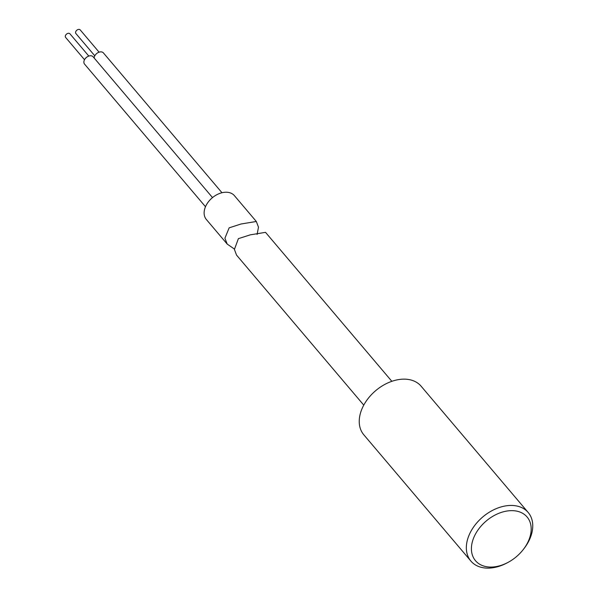 <?xml version="1.0" encoding="UTF-8"?>
<svg xmlns="http://www.w3.org/2000/svg" width="598" height="598" viewBox="0 0 598 598"><rect width="100%" height="100%" fill="white"/><g stroke="black" fill="none" stroke-linecap="round" stroke-linejoin="round"><path stroke-width="0.9" d="M474.005 537.079A33.809 23.374 -40.3 0 1 513.488 510.699A33.809 23.374 -40.3 0 1 528.595 540.637A33.809 23.374 -40.3 0 1 523.272 549.54A33.809 23.374 -40.3 0 1 508.255 562.277A33.809 23.374 -40.3 0 1 478.303 563.323A33.809 23.374 -40.3 0 1 474.005 537.079M508.255 562.277L507.268 562.808A37.569 25.968 -40.3 0 1 470.895 561.081A37.569 25.968 -40.3 0 1 469.221 534.806A37.569 25.968 -40.3 0 1 497.715 508.061A37.569 25.968 -40.3 0 1 528.198 512.493A37.569 25.968 -40.3 0 1 529.873 538.768A37.569 25.968 -40.3 0 1 523.96 548.658L523.272 549.54M470.895 561.081L363.801 434.783A37.569 25.968 -40.3 0 1 362.119 408.509A37.569 25.968 -40.3 0 1 390.621 381.763A37.569 25.968 -40.3 0 1 421.104 386.196L528.198 512.493M84.52 59.71L65.63 37.442A2.818 1.951 -40.3 0 1 65.294 36.56A2.818 1.951 -40.3 0 1 67.058 33.75A2.818 1.951 -40.3 0 1 69.929 33.794L88.818 56.07M94.798 55.816L75.909 33.548A2.818 1.951 -40.3 0 1 75.572 32.666A2.818 1.951 -40.3 0 1 77.336 29.848A2.818 1.951 -40.3 0 1 80.207 29.9L99.096 52.175M94.148 58.006A5.636 3.894 -40.3 0 1 97.93 52.684A5.636 3.894 -40.3 0 1 103.424 52.923L221.985 192.735M205.488 206.729L84.55 64.106A5.636 3.894 -40.3 0 1 83.877 62.349A5.636 3.894 -40.3 0 1 87.405 56.72A5.636 3.894 -40.3 0 1 93.146 56.817L212.514 197.594M234.386 249.03L227.218 244.096L224.915 238.236L229.154 227.838L241.054 223.996L256.31 221.477L258.493 227.188L257.103 234.431M256.31 221.477L234.438 195.681A18.411 12.722 139.7 0 0 215.691 195.359A18.411 12.722 139.7 0 0 204.15 213.748A18.411 12.722 139.7 0 0 206.355 219.496L227.218 244.096M391.847 381.322L265.519 232.345L250.285 234.842L238.385 238.647L234.409 249.433L236.546 255.099L363.771 405.13"/></g></svg>
